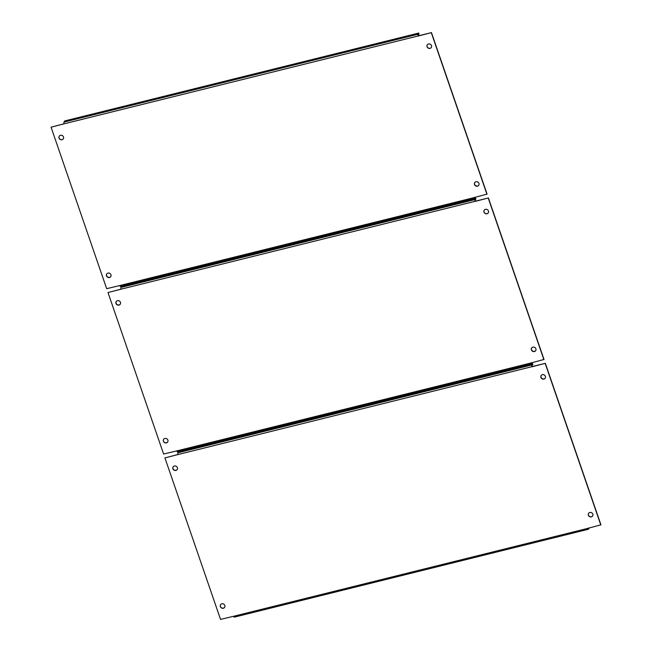 <?xml version="1.0" encoding="UTF-8"?>
<svg xmlns="http://www.w3.org/2000/svg" width="652" height="652" viewBox="0 0 652 652"><rect width="100%" height="100%" fill="white"/><g stroke="black" fill="none" stroke-linecap="round" stroke-linejoin="round"><path stroke-width="0.98" d="M427.044 46.732A2.412 2.209 -146.8 0 0 431.298 47.498A2.412 2.209 -146.8 0 0 429.521 43.945A2.412 2.209 -146.8 0 0 427.044 46.732M427.321 44.752A2.412 2.209 -146.8 0 0 431.363 47.4M59.039 138.069A2.412 2.209 -146.8 0 0 63.293 138.835A2.412 2.209 -146.8 0 0 61.516 135.282A2.412 2.209 -146.8 0 0 59.039 138.069M59.316 136.089A2.412 2.209 -146.8 0 0 63.358 138.737M474.493 184.532A2.412 2.209 -146.8 0 0 478.739 185.298A2.412 2.209 -146.8 0 0 476.971 181.745A2.412 2.209 -146.8 0 0 474.493 184.532M474.77 182.552A2.412 2.209 -146.8 0 0 478.804 185.192M106.488 275.869A2.412 2.209 -146.8 0 0 110.742 276.635A2.412 2.209 -146.8 0 0 108.965 273.082A2.412 2.209 -146.8 0 0 106.488 275.869M106.765 273.889A2.412 2.209 -146.8 0 0 110.799 276.529M120.555 286.342A1.385 0.432 -103.9 0 1 120.449 286.424A1.385 0.432 -103.9 0 1 119.805 285.543L106.667 288.689L51.06 127.189L64.108 123.774M418.356 35.852L418.185 35.95A1.385 0.432 76.1 0 1 418.054 34.206L418.82 33.04L419.008 33.594L418.356 35.852L431.461 32.6L487.068 194.1L473.874 197.662A1.385 0.432 76.1 0 0 474.509 198.542A1.385 0.432 76.1 0 0 474.615 198.461L475.341 197.181M418.225 36.056L431.461 32.6M431.331 32.804L486.938 194.304M51.06 127.189L64.124 123.823A1.385 0.432 -103.9 0 1 63.994 122.087L64.76 120.922L418.82 33.04M474.02 197.507L474.371 197.955L474.819 197.311M483.98 212.087A2.412 2.209 -146.8 0 0 488.234 212.862A2.412 2.209 -146.8 0 0 486.457 209.3A2.412 2.209 -146.8 0 0 483.98 212.087M484.257 210.107A2.412 2.209 -146.8 0 0 488.299 212.756M115.975 303.424A2.412 2.209 -146.8 0 0 120.229 304.199A2.412 2.209 -146.8 0 0 118.452 300.637A2.412 2.209 -146.8 0 0 115.975 303.424M116.26 301.452A2.412 2.209 -146.8 0 0 120.294 304.093M531.429 349.888A2.412 2.209 -146.8 0 0 535.683 350.654A2.412 2.209 -146.8 0 0 533.906 347.1A2.412 2.209 -146.8 0 0 531.429 349.888M531.706 347.907A2.412 2.209 -146.8 0 0 535.74 350.548M163.424 441.225A2.412 2.209 -146.8 0 0 167.678 441.991A2.412 2.209 -146.8 0 0 165.901 438.437A2.412 2.209 -146.8 0 0 163.424 441.225M163.701 439.244A2.412 2.209 -146.8 0 0 167.743 441.893M177.491 451.697A1.385 0.432 -103.9 0 1 177.385 451.779A1.385 0.432 -103.9 0 1 176.741 450.899L163.603 454.045L107.996 292.544L121.044 289.138M475.292 201.207L475.121 201.305A1.385 0.432 76.1 0 1 474.998 199.569L475.756 198.395L475.952 198.95L475.186 200.115L475.292 201.207L488.397 197.955L544.004 359.456L530.809 363.025A1.385 0.432 76.1 0 0 531.453 363.897A1.385 0.432 76.1 0 0 531.551 363.816L532.276 362.536M475.161 201.411L488.397 197.955M488.267 198.159L543.874 359.659M107.996 292.544L121.06 289.178A1.385 0.432 -103.9 0 1 120.93 287.442L121.696 286.277L475.756 198.395M530.956 362.862L531.307 363.311L531.755 362.667M540.915 377.443A2.412 2.209 -146.8 0 0 545.17 378.217A2.412 2.209 -146.8 0 0 543.393 374.655A2.412 2.209 -146.8 0 0 540.915 377.443M541.201 375.47A2.412 2.209 -146.8 0 0 545.235 378.111M172.91 468.78A2.412 2.209 -146.8 0 0 177.165 469.554A2.412 2.209 -146.8 0 0 175.396 465.993A2.412 2.209 -146.8 0 0 172.91 468.78M173.196 466.808A2.412 2.209 -146.8 0 0 177.23 469.448M588.365 515.243A2.412 2.209 -146.8 0 0 592.619 516.009A2.412 2.209 -146.8 0 0 590.842 512.456A2.412 2.209 -146.8 0 0 588.365 515.243M588.642 513.263A2.412 2.209 -146.8 0 0 592.684 515.911M220.36 606.58A2.412 2.209 -146.8 0 0 224.614 607.354A2.412 2.209 -146.8 0 0 222.837 603.793A2.412 2.209 -146.8 0 0 220.36 606.58M220.637 604.6A2.412 2.209 -146.8 0 0 224.679 607.248M234.427 617.053A1.385 0.432 -103.9 0 1 234.321 617.134A1.385 0.432 -103.9 0 1 233.677 616.254L220.539 619.4L164.932 457.9L177.98 454.493M532.236 366.563L532.056 366.66A1.385 0.432 76.1 0 1 531.934 364.924L532.692 363.759L532.888 364.305L532.122 365.47L532.236 366.563L545.333 363.311L600.94 524.811L587.745 528.381A1.385 0.432 76.1 0 0 588.389 529.261A1.385 0.432 76.1 0 0 588.487 529.179L589.212 527.892M532.097 366.774L545.333 363.311M545.202 363.523L600.81 525.015M164.932 457.9L177.996 454.542A1.385 0.432 -103.9 0 1 177.866 452.798L178.632 451.632L532.692 363.759M587.892 528.226L588.243 528.674L588.691 528.022M418.185 35.95L64.124 123.823M119.805 285.543L473.874 197.662M418.054 34.206L63.994 122.087M475.121 201.305L121.06 289.178M176.741 450.899L530.809 363.025M474.998 199.569L120.93 287.442M532.056 366.66L177.996 454.542M233.677 616.254L587.745 528.381M531.934 364.924L177.866 452.798M474.509 198.542L120.449 286.424M531.453 363.897L177.385 451.779M588.389 529.261L234.321 617.134"/></g></svg>
